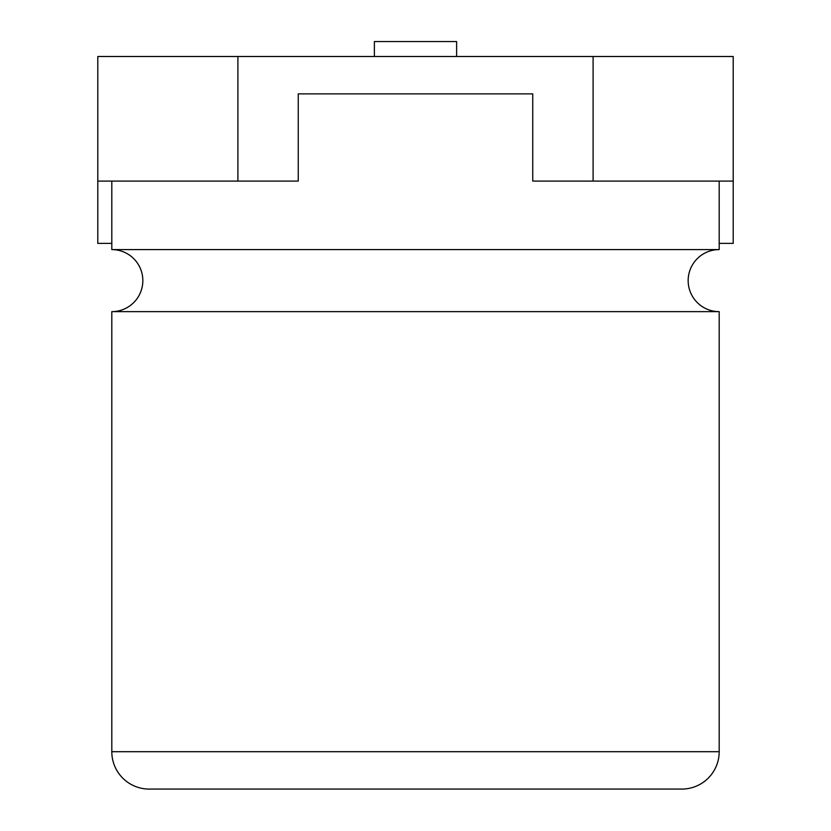 <?xml version="1.0" encoding="UTF-8"?>
<svg xmlns="http://www.w3.org/2000/svg" width="831" height="831" viewBox="0 0 831 831"><rect width="100%" height="100%" fill="white"/><g stroke="black" fill="none" stroke-linecap="round" stroke-linejoin="round"><path stroke-width="1.25" d="M733.202 181.085L733.202 56.498L237.905 56.498L237.905 181.085L298.256 181.085L298.256 93.872L532.744 93.872L532.744 181.085L733.202 181.085L733.202 243.379L719.189 243.379M111.811 243.379L97.798 243.379L97.798 56.498L237.905 56.498M593.095 56.498L593.095 181.085M97.798 181.085L237.905 181.085M456.614 56.498L456.614 41.55L374.386 41.55L374.386 56.498M111.811 311.635A31.027 31.027 0 0 0 142.839 280.608A31.027 31.027 0 0 0 111.811 249.591L719.189 249.591A31.027 31.027 0 0 0 688.161 280.608A31.027 31.027 0 0 0 719.189 311.635L719.189 751.702A37.374 37.374 0 0 1 681.815 789.076L149.185 789.076A37.374 37.374 0 0 1 111.811 751.702L111.811 311.635L719.189 311.635M719.189 249.591L719.189 181.085M532.744 93.872L298.256 93.872M111.811 249.591L111.811 181.085M667.792 789.076L163.208 789.076M111.811 751.702L719.189 751.702"/></g></svg>
